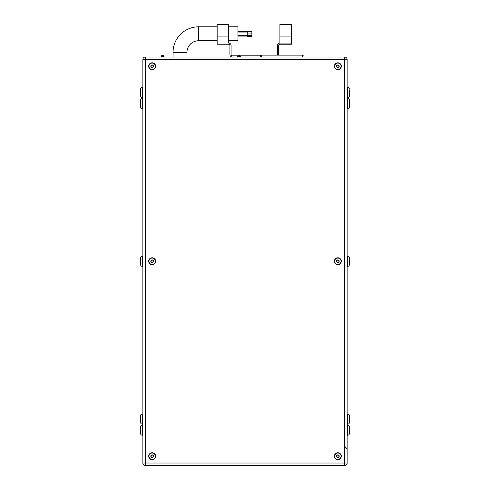 <?xml version="1.0" encoding="UTF-8"?>
<svg xmlns="http://www.w3.org/2000/svg" width="490" height="490" viewBox="0 0 490 490"><rect width="100%" height="100%" fill="white"/><g stroke="black" fill="none" stroke-linecap="round" stroke-linejoin="round"><path stroke-width="0.73" d="M291.421 36.107L279.906 36.107L279.906 24.5L291.421 24.5L291.421 44.229L279.955 44.229A1.299 1.299 0 0 0 278.657 45.527L278.657 54.58A2.413 2.413 0 0 1 278.589 55.137M279.906 36.107L279.906 43.071L291.421 43.071L279.906 43.071A2.413 2.413 0 0 0 277.493 45.484L277.493 54.537A1.299 1.299 0 0 1 277.346 55.137M173.05 56.993L173.05 52.35A25.529 25.529 0 0 1 198.579 26.821L198.579 40.75L217.15 40.75M186.972 56.993L186.972 52.35A11.607 11.607 0 0 1 198.579 40.75M228.659 26.821L237.944 26.821L237.944 40.75L228.659 40.75M240.657 56.993L240.657 56.528A0.931 0.931 0 0 0 239.733 55.603L238.667 55.603L239.733 55.603A0.931 0.931 0 0 1 240.657 56.528A0.931 0.931 0 0 0 239.733 55.603L238.667 55.603A0.931 0.931 0 0 0 237.736 56.528L237.736 56.993M164.064 56.528L161.143 56.528A0.931 0.931 0 0 1 162.068 55.603L163.133 55.603A0.931 0.931 0 0 1 164.064 56.528L164.064 56.993M162.068 55.603L163.133 55.603L162.068 55.603M161.143 56.528L161.143 56.993M152.157 63.081A3.197 3.197 0 0 1 155.355 66.279A3.197 3.197 0 0 1 152.157 69.476A3.197 3.197 0 0 1 148.96 66.279A3.197 3.197 0 0 1 152.157 63.081A3.197 3.197 0 0 0 148.96 66.279A3.197 3.197 0 0 0 152.157 69.476M152.157 258.046A3.197 3.197 0 0 1 155.355 261.25A3.197 3.197 0 0 1 152.157 264.447A3.197 3.197 0 0 0 155.355 261.25A3.197 3.197 0 0 0 152.157 258.046A3.197 3.197 0 0 0 148.96 261.25A3.197 3.197 0 0 0 152.157 264.447A3.197 3.197 0 0 1 148.96 261.25A3.197 3.197 0 0 1 152.157 258.046M152.157 453.017A3.197 3.197 0 0 1 155.355 456.215A3.197 3.197 0 0 1 152.157 459.412A3.197 3.197 0 0 1 148.96 456.215A3.197 3.197 0 0 1 152.157 453.017A3.197 3.197 0 0 0 148.96 456.215A3.197 3.197 0 0 0 152.157 459.412M337.843 453.017A3.197 3.197 0 0 1 341.04 456.215A3.197 3.197 0 0 1 337.843 459.412A3.197 3.197 0 0 1 334.646 456.215A3.197 3.197 0 0 1 337.843 453.017A3.197 3.197 0 0 0 334.646 456.215A3.197 3.197 0 0 0 337.843 459.412M337.843 258.046A3.197 3.197 0 0 1 341.04 261.25A3.197 3.197 0 0 1 337.843 264.447A3.197 3.197 0 0 1 334.646 261.25A3.197 3.197 0 0 1 337.843 258.046A3.197 3.197 0 0 0 334.646 261.25A3.197 3.197 0 0 0 337.843 264.447A3.197 3.197 0 0 1 334.646 261.25A3.197 3.197 0 0 1 337.843 258.046M337.843 63.081A3.197 3.197 0 0 1 341.04 66.279A3.197 3.197 0 0 1 337.843 69.476A3.197 3.197 0 0 1 334.646 66.279A3.197 3.197 0 0 1 337.843 63.081A3.197 3.197 0 0 0 334.646 66.279A3.197 3.197 0 0 0 337.843 69.476M337.843 459.687A3.473 3.473 0 0 0 341.316 456.215A3.473 3.473 0 0 0 337.843 452.742A3.473 3.473 0 0 0 334.37 456.215A3.473 3.473 0 0 0 337.843 459.687M152.157 459.687A3.473 3.473 0 0 0 155.63 456.215A3.473 3.473 0 0 0 152.157 452.742A3.473 3.473 0 0 0 148.684 456.215A3.473 3.473 0 0 0 152.157 459.687M152.157 264.723A3.473 3.473 0 0 0 155.63 261.25A3.473 3.473 0 0 0 152.157 257.777A3.473 3.473 0 0 0 148.684 261.25A3.473 3.473 0 0 0 152.157 264.723M337.843 264.723A3.473 3.473 0 0 0 341.316 261.25A3.473 3.473 0 0 0 337.843 257.777A3.473 3.473 0 0 0 334.37 261.25A3.473 3.473 0 0 0 337.843 264.723M337.843 69.752A3.473 3.473 0 0 0 341.316 66.279A3.473 3.473 0 0 0 337.843 62.806A3.473 3.473 0 0 0 334.37 66.279A3.473 3.473 0 0 0 337.843 69.752M152.157 69.752A3.473 3.473 0 0 0 155.63 66.279A3.473 3.473 0 0 0 152.157 62.806A3.473 3.473 0 0 0 148.684 66.279A3.473 3.473 0 0 0 152.157 69.752M142.872 425.02L142.412 425.02A1.856 1.856 0 0 0 140.55 426.876L140.55 433.374A1.856 1.856 0 0 0 142.412 435.236L142.872 435.236M142.412 87.263L142.412 97.473A1.856 1.856 0 0 1 140.55 95.617L140.55 89.119A1.856 1.856 0 0 1 142.412 87.263L142.872 87.263M142.412 97.473L142.872 97.473M349.45 91.526L349.45 93.21M347.128 435.236L347.588 435.236A1.856 1.856 0 0 0 349.45 433.374L349.45 431.819M347.588 435.236L347.588 425.02A1.856 1.856 0 0 1 349.45 426.876L349.45 433.374M349.45 90.681L349.45 95.617A1.856 1.856 0 0 1 347.588 97.473L347.128 97.473M349.45 89.119A1.856 1.856 0 0 0 347.588 87.263L347.128 87.263M347.588 425.02L347.128 425.02M140.55 260.784L140.55 261.709M140.55 418.613L140.55 419.544M142.872 413.97L142.412 413.97A1.856 1.856 0 0 0 140.55 415.832L140.55 422.331A1.856 1.856 0 0 0 142.412 424.187L142.872 424.187M142.872 256.141L142.412 256.141A1.856 1.856 0 0 0 140.55 257.997L140.55 264.496A1.856 1.856 0 0 0 142.412 266.352L142.872 266.352M142.872 98.312L142.412 98.312A1.856 1.856 0 0 0 140.55 100.168L140.55 106.667A1.856 1.856 0 0 0 142.412 108.523L142.872 108.523M349.45 100.168L349.45 106.667A1.856 1.856 0 0 1 347.588 108.523L347.588 98.312A1.856 1.856 0 0 1 349.45 100.168L349.45 104.26M349.45 260.784L349.45 261.709M349.45 418.613L349.45 419.544M347.128 424.187L347.588 424.187A1.856 1.856 0 0 0 349.45 422.331L349.45 419.924M347.588 424.187L347.588 413.97A1.856 1.856 0 0 1 349.45 415.832L349.45 422.331M347.128 266.352L347.588 266.352A1.856 1.856 0 0 0 349.45 264.496L349.45 262.934M347.588 266.352L347.588 256.141A1.856 1.856 0 0 1 349.45 257.997L349.45 264.496M347.588 98.312L347.128 98.312M347.588 108.523L347.128 108.523M347.588 256.141L347.128 256.141M347.588 413.97L347.128 413.97M145.346 56.993L344.654 56.993A2.468 2.468 0 0 1 347.128 59.462L347.128 463.032A2.468 2.468 0 0 1 344.654 465.5L145.346 465.5A2.468 2.468 0 0 1 142.872 463.032L142.872 59.462A2.468 2.468 0 0 1 145.346 56.993L145.346 463.032L344.654 463.032L344.654 59.462L142.872 59.462A2.468 2.468 0 0 1 145.346 56.993M347.128 448.791L345.272 446.929M349.45 417.388L349.45 415.832M349.45 259.559L349.45 257.997M349.45 106.667L349.45 105.105M349.45 428.438L349.45 426.876M349.45 95.617L349.45 94.056M151.526 65.182L150.889 66.279L151.526 67.375L152.788 67.375L153.425 66.279L152.788 65.182L151.526 65.182M337.212 67.375L338.474 67.375L339.111 66.279L338.474 65.182L337.212 65.182L336.575 66.279L337.212 67.375M337.212 262.346L338.474 262.346L339.111 261.25L338.474 260.153L337.212 260.153L336.575 261.25L337.212 262.346M337.212 457.311L338.474 457.311L339.111 456.215L338.474 455.118L337.212 455.118L336.575 456.215L337.212 457.311M151.526 457.311L152.788 457.311L153.425 456.215L152.788 455.118L151.526 455.118L150.889 456.215L151.526 457.311M151.526 262.346L152.788 262.346L153.425 261.25L152.788 260.153L151.526 260.153L150.889 261.25L151.526 262.346M303.953 56.993L303.953 55.137L260.319 55.137L260.319 56.993M232.327 56.993A2.413 2.413 0 0 1 229.914 54.58L229.914 45.527A1.299 1.299 0 0 0 228.616 44.229L217.15 44.229L217.15 24.5L228.659 24.5L228.659 43.071A2.413 2.413 0 0 1 231.072 45.484L231.072 54.537A1.299 1.299 0 0 0 232.376 55.836L238.048 55.836M240.345 55.836L260.319 55.836M247.23 31.795L247.23 31.146L251.872 31.146L251.872 31.795L247.23 31.795L247.23 36.425L251.872 36.425L251.872 35.77L247.23 35.77M251.872 31.795L251.872 35.041L247.23 35.041M251.872 33.057L247.23 33.057M251.872 35.041L251.872 35.77M173.05 52.35L186.972 52.35M240.657 56.528L237.736 56.528M152.157 67.62A1.341 1.341 0 0 0 153.499 66.279A1.341 1.341 0 0 0 152.157 64.937A1.341 1.341 0 0 0 150.816 66.279A1.341 1.341 0 0 0 152.157 67.62M152.157 262.591A1.341 1.341 0 0 0 153.499 261.25A1.341 1.341 0 0 0 152.157 259.908A1.341 1.341 0 0 0 150.816 261.25A1.341 1.341 0 0 0 152.157 262.591M152.157 457.556A1.341 1.341 0 0 0 153.499 456.215A1.341 1.341 0 0 0 152.157 454.873A1.341 1.341 0 0 0 150.816 456.215A1.341 1.341 0 0 0 152.157 457.556M337.843 457.556A1.341 1.341 0 0 0 339.184 456.215A1.341 1.341 0 0 0 337.843 454.873A1.341 1.341 0 0 0 336.501 456.215A1.341 1.341 0 0 0 337.843 457.556M337.843 262.591A1.341 1.341 0 0 0 339.184 261.25A1.341 1.341 0 0 0 337.843 259.908A1.341 1.341 0 0 0 336.501 261.25A1.341 1.341 0 0 0 337.843 262.591M337.843 67.62A1.341 1.341 0 0 0 339.184 66.279A1.341 1.341 0 0 0 337.843 64.937A1.341 1.341 0 0 0 336.501 66.279A1.341 1.341 0 0 0 337.843 67.62M142.412 425.02L142.412 435.236M347.588 97.473L347.588 87.263M142.412 413.97L142.412 424.187M142.412 256.141L142.412 266.352M142.412 98.312L142.412 108.523M344.654 56.993A2.468 2.468 0 0 1 347.128 59.462L344.654 59.462L344.654 56.993M347.128 463.032A2.468 2.468 0 0 1 344.654 465.5L344.654 463.032L347.128 463.032M145.346 465.5A2.468 2.468 0 0 1 142.872 463.032L145.346 463.032L145.346 465.5M261.709 55.137L261.709 56.993M302.563 55.137L302.563 56.993M228.659 36.107L217.15 36.107M247.23 36.107L237.944 36.107M247.23 35.525L237.944 35.525M198.579 26.821L217.15 26.821M247.23 32.046L237.944 32.046M247.23 31.464L237.944 31.464"/></g></svg>
